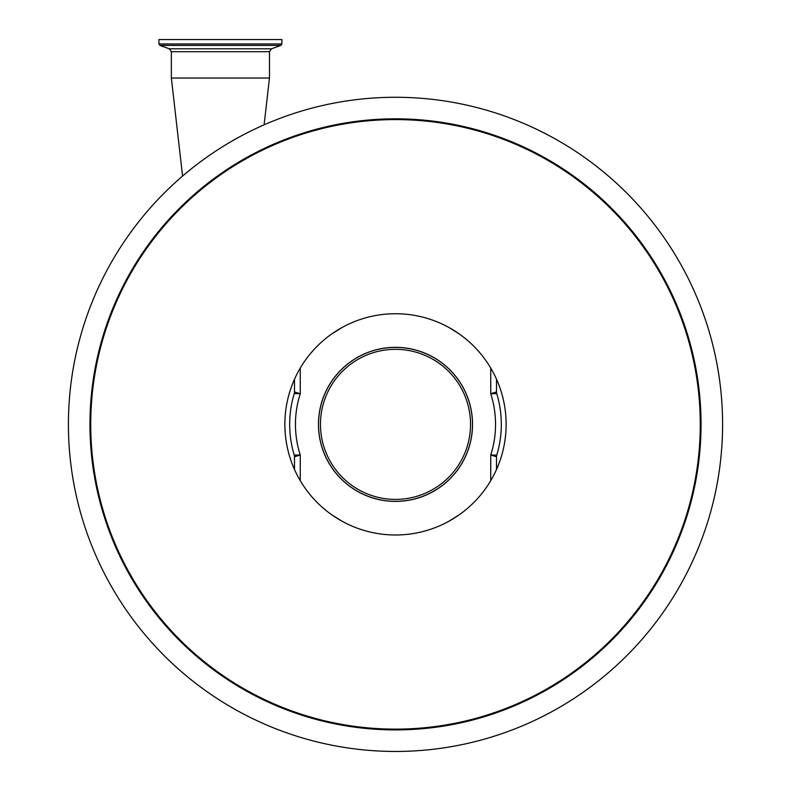 <?xml version="1.0" encoding="UTF-8"?>
<svg xmlns="http://www.w3.org/2000/svg" width="791" height="791" viewBox="0 0 791 791"><rect width="100%" height="100%" fill="white"/><g stroke="black" fill="none" stroke-linecap="round" stroke-linejoin="round"><path stroke-width="1.19" d="M234.798 39.55L281.883 39.55L281.883 43.96L158.942 43.96L158.942 39.55L234.798 39.55M182.573 176.067L171.35 78.032L269.474 78.032L269.474 51.702L271.501 48.815L280.874 45.403L281.883 43.96M294.489 469.488L294.489 456.773A5.774 5.774 -0 0 0 294.242 455.092A105.826 105.826 0 0 1 294.242 393.631A5.774 5.774 -163.1 0 0 294.489 391.95L294.489 379.235M294.489 391.95L300.264 393.71L294.242 393.631A105.826 105.826 0 0 0 294.242 455.092L300.264 455.013L294.489 456.773M318.466 424.362A77.034 77.034 0 0 0 395.5 501.395A77.034 77.034 0 0 0 472.534 424.362A77.034 77.034 0 0 0 395.5 347.328A77.034 77.034 0 0 0 318.466 424.362M342.147 521.279L331.765 514.793M459.235 514.793L448.853 521.279M284.869 424.362A110.631 110.631 0 0 0 395.5 534.993A110.631 110.631 0 0 0 506.131 424.362A110.631 110.631 0 0 0 395.5 313.73A110.631 110.631 0 0 0 284.869 424.362M448.853 327.444L459.235 333.931M331.765 333.931L342.147 327.444M722.588 424.362A327.088 327.088 0 0 0 395.5 97.273A327.088 327.088 0 0 0 68.412 424.362A327.088 327.088 0 0 0 395.5 751.45A327.088 327.088 0 0 0 722.588 424.362M701.044 424.362A305.544 305.544 0 0 0 395.5 118.818A305.544 305.544 0 0 0 89.956 424.362A305.544 305.544 0 0 0 395.5 729.905A305.544 305.544 0 0 0 701.044 424.362M490.736 480.651L490.736 455.013L496.511 456.773L496.511 469.488M496.511 379.235L496.511 391.95L490.736 393.71L490.736 368.072M490.736 455.013L496.758 455.092A105.826 105.826 0 0 0 496.758 393.631A105.826 105.826 0 0 1 496.758 455.092A5.774 5.774 180 0 0 496.511 456.773A5.774 5.774 180 0 1 496.758 455.092A105.826 105.826 0 0 0 496.758 393.631L490.736 393.71A100.052 100.052 0 0 1 490.736 455.013M496.758 393.631A5.774 5.774 -16.9 0 1 496.511 391.95A5.774 5.774 -16.9 0 0 496.758 393.631M395.5 347.397A76.964 76.964 0 0 0 318.536 424.362A76.964 76.964 0 0 0 395.5 501.326A76.964 76.964 0 0 0 472.464 424.362A76.964 76.964 0 0 0 395.5 347.397M395.5 499.398A75.036 75.036 0 0 0 470.536 424.362A75.036 75.036 0 0 0 395.5 349.325A75.036 75.036 0 0 0 320.464 424.362A75.036 75.036 0 0 0 395.5 499.398M171.35 78.032L171.35 51.702L169.323 48.815L159.95 45.403L280.874 45.403M169.323 48.815L271.501 48.815M171.35 51.702L269.474 51.702M300.264 368.072L300.264 393.71A100.052 100.052 0 0 0 300.264 455.013L300.264 480.651M90.728 424.362A304.772 304.772 0 0 0 395.5 729.134A304.772 304.772 0 0 0 700.272 424.362A304.772 304.772 0 0 0 395.5 119.589A304.772 304.772 0 0 0 90.728 424.362M264.115 124.82L269.474 78.032M159.95 45.403L158.942 43.96"/></g></svg>
